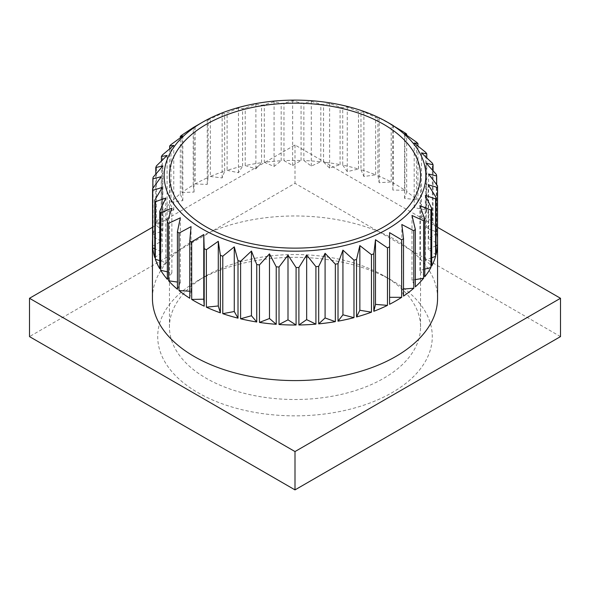 <?xml version="1.0" encoding="UTF-8"?>
<svg xmlns="http://www.w3.org/2000/svg" width="590" height="590" viewBox="0 0 590 590"><rect width="100%" height="100%" fill="white"/><g stroke="black" fill="none" stroke-linecap="round" stroke-linejoin="round"><path stroke-width="0.44" stroke-dasharray="2.95 2.21" d="M392.077 280.552L392.077 280.552A137.286 79.259 0 0 0 197.923 280.552A137.286 79.259 0 0 0 197.923 392.645A137.286 79.259 0 0 0 392.07 392.645A137.286 79.259 0 0 0 392.077 280.552L383.78 275.766A125.552 72.482 180 0 1 420.552 327.022A125.552 72.482 180 0 1 343.048 393.987A125.552 72.482 180 0 1 206.227 378.271A125.552 72.482 180 0 1 169.448 327.022A125.552 72.482 180 0 1 206.22 275.766A125.552 72.482 180 0 1 383.78 275.766L392.07 280.552M437.566 298.282A142.566 82.305 0 0 0 395.809 240.078A142.566 82.305 0 0 0 240.447 222.238A142.566 82.305 0 0 0 152.434 298.282M393.25 183.07L392.829 190.046L404.902 190.29A142.566 82.305 0 0 0 395.809 184.508A142.566 82.305 0 0 0 393.25 183.07L393.25 125.626M404.902 190.29L404.902 132.802M406.672 191.544L404.57 198.417L416.474 199.627A142.566 82.305 0 0 0 406.672 191.544L406.672 135.198M416.474 199.627L416.474 142.146M417.919 201.013L414.18 207.651L425.678 209.804A142.566 82.305 0 0 0 417.919 201.013L417.919 145.973M425.678 209.804L425.678 152.323M426.769 211.301L421.474 217.57L432.337 220.631A142.566 82.305 0 0 0 426.769 211.301L426.769 157.847M432.337 220.631L432.337 163.142M433.06 222.194L426.305 227.976L436.32 231.877A142.566 82.305 0 0 0 433.06 222.194L433.06 170.739M436.32 231.877L436.32 174.397M437.559 242.084A142.566 82.305 0 0 0 436.666 233.485L436.666 184.655M437.559 227.298L295 144.993L152.567 227.224M560.5 336.602L295 183.313L29.5 336.602M295 144.993L295 183.313M152.567 246.207L161.254 241.362L152.862 236.347A142.566 82.305 0 0 0 152.567 239.216M152.862 236.347L152.862 188.306M153.112 234.731L162.884 230.631L155.782 224.989A142.566 82.305 0 0 0 153.112 234.731L153.112 177.251M155.782 224.989L155.782 174.124M156.416 223.411L167.081 220.129L161.409 213.971A142.566 82.305 0 0 0 156.416 223.411L156.416 165.923M161.409 213.971L161.409 160.974M162.412 212.459L173.77 210.077L169.64 203.52A142.566 82.305 0 0 0 162.412 212.459L162.412 154.978M169.64 203.52L169.64 148.842M170.997 202.105L182.819 200.652L180.304 193.83A142.566 82.305 0 0 0 170.997 202.105L170.997 144.616M180.304 193.83L180.304 137.787M181.993 192.532L194.051 192.045L193.203 185.09A142.566 82.305 0 0 0 181.993 192.532L181.993 135.051M193.203 185.09L193.203 127.905M194.191 127.027A142.566 82.305 180 0 1 195.187 126.459L207.245 119.763L208.086 119.984A142.566 82.305 180 0 1 210.328 119.01L222.15 113.273L224.657 113.634A142.566 82.305 180 0 1 227.113 112.852L238.471 108.051L242.601 108.685A142.566 82.305 180 0 1 245.226 108.103L255.89 104.194L261.562 105.219A142.566 82.305 180 0 1 264.298 104.85L274.077 101.768L281.179 103.309A142.566 82.305 180 0 1 283.974 103.169L292.662 100.831L301.062 102.992A142.566 82.305 180 0 1 303.865 103.08L311.299 101.391L320.82 104.283A142.566 82.305 180 0 1 323.578 104.592L329.618 103.449L340.083 107.144A142.566 82.305 180 0 1 342.738 107.675L347.267 106.952L358.469 111.525A142.566 82.305 180 0 1 360.969 112.262L363.89 111.849L375.616 117.344A142.566 82.305 180 0 1 377.917 118.273L379.178 118.029L391.2 124.483A142.566 82.305 180 0 1 393.25 125.589M195.187 183.94L207.245 184.427L208.086 177.472A142.566 82.305 0 0 0 195.187 183.94L195.187 126.459M208.086 177.472L208.086 119.984M210.328 176.491L222.15 177.944L224.657 171.122A142.566 82.305 0 0 0 210.328 176.491L210.328 119.01M224.657 171.122L224.657 113.634M227.113 170.333L238.471 172.722L242.601 166.166A142.566 82.305 0 0 0 227.113 170.333L227.113 112.852M242.601 166.166L242.601 108.685M245.226 165.584L255.89 168.858L261.562 162.7A142.566 82.305 0 0 0 245.226 165.584L245.226 108.103M261.562 162.7L261.562 105.219M264.298 162.339L274.077 166.439L281.179 160.79A142.566 82.305 0 0 0 264.298 162.339L264.298 104.85M281.179 160.79L281.179 103.309M283.974 160.65L292.662 165.495L301.062 160.48A142.566 82.305 0 0 0 283.974 160.65L283.974 103.169M301.062 160.48L301.062 102.992M303.865 160.561L311.299 166.063L320.82 161.763A142.566 82.305 0 0 0 303.865 160.561L303.865 103.08M320.82 161.763L320.82 104.283M323.578 162.073L329.618 168.113L340.083 164.625A142.566 82.305 0 0 0 323.578 162.073L323.578 104.592M340.083 164.625L340.083 107.144M342.738 165.156L347.267 171.624L358.469 169.013A142.566 82.305 0 0 0 342.738 165.156L342.738 107.675M358.469 169.013L358.469 111.525M360.969 169.743L363.89 176.513L375.616 174.824A142.566 82.305 0 0 0 360.969 169.743L360.969 112.262M375.616 174.824L375.616 117.344M377.917 175.754L379.178 182.694L391.2 181.963A142.566 82.305 0 0 0 377.917 175.754L377.917 118.273M391.2 181.963L391.2 124.483M389.584 246.812L389.584 304.293M403.508 289.048L401.827 289.189L403.508 296.099M401.827 289.189L401.827 224.517M415.323 279.601L411.99 280.154L415.323 286.858M411.99 280.154L411.99 215.483M424.793 269.121L419.881 270.39L424.793 276.762M419.881 270.39L419.881 205.718M431.74 257.771L425.331 260.087L431.74 266.002M425.331 260.087L425.331 195.415M436.017 245.683L428.251 249.445L436.017 254.784M428.251 249.445L428.251 184.773M436.666 233.485L428.576 238.67L437.559 243.338M428.576 238.67L428.576 173.998M426.305 227.976L426.305 163.305M421.474 217.57L421.474 152.899M414.18 207.651L414.18 142.987M404.57 198.417L404.57 133.746M392.829 190.046L392.829 125.375M379.178 182.694L379.178 118.029M363.89 176.513L363.89 111.849M347.267 171.624L347.267 106.952M329.618 168.113L329.618 103.449M311.299 166.063L311.299 101.391M292.662 165.495L292.662 100.831M274.077 166.439L274.077 101.768M255.89 168.858L255.89 104.194M238.471 172.722L238.471 108.051M222.15 177.944L222.15 113.273M207.245 184.427L207.245 119.763M194.051 192.045L194.051 127.381M182.819 200.652L182.819 135.98M173.77 210.077L173.77 145.406M167.081 220.129L167.081 155.465M162.884 230.631L162.884 165.96M161.254 241.362L161.254 176.698M154.794 257.624L162.235 252.122L154.794 248.766M162.235 252.122L162.235 187.458M159.757 268.738L165.797 262.697L159.757 260.684M165.797 262.697L165.797 198.034M167.346 279.358L171.874 272.89L167.346 271.828M171.874 272.89L171.874 208.218M177.42 289.255L180.341 282.485L177.42 282.064M180.341 282.485L180.341 217.821M189.781 298.252L191.049 291.312L189.781 291.239M191.049 291.312L191.049 226.641M206.22 275.766L197.923 280.552M169.448 327.022L169.448 175.65M420.552 327.022L420.552 175.65"/><path stroke-width="0.89" d="M383.78 124.394A125.552 72.482 0 0 0 246.952 108.678A125.552 72.482 0 0 0 169.448 175.65A125.552 72.482 0 0 0 206.22 226.907A125.552 72.482 0 0 0 343.048 242.615A125.552 72.482 0 0 0 420.552 175.65A125.552 72.482 0 0 0 383.78 124.394M202.488 229.06A130.833 75.535 0 0 0 387.512 229.06A130.833 75.535 0 0 0 387.512 122.241L404.902 132.802A142.566 82.305 180 0 1 406.672 134.063L404.57 133.746L416.474 142.146A142.566 82.305 180 0 1 417.919 143.532L414.18 142.987L425.678 152.323A142.566 82.305 180 0 1 426.769 153.813L421.474 152.899L432.337 163.142A142.566 82.305 180 0 1 433.06 164.713L426.305 163.305L436.32 174.397A142.566 82.305 180 0 1 436.666 176.004L428.576 173.998L437.559 185.857A142.566 82.305 180 0 1 437.507 187.472L428.251 184.773L436.017 197.303A142.566 82.305 180 0 1 435.582 198.904L425.331 195.415L431.74 208.521A142.566 82.305 180 0 1 430.914 210.07L419.881 205.718L424.793 219.281A142.566 82.305 180 0 1 423.605 220.749L411.99 215.483L415.323 229.377A142.566 82.305 180 0 1 413.797 230.734L401.827 224.517L403.508 238.611A142.566 82.305 180 0 1 401.665 239.835L389.584 232.652L389.584 246.812A142.566 82.305 180 0 1 387.468 247.874L375.498 239.717L373.817 253.811A142.566 82.305 180 0 1 371.464 254.696L359.848 245.588L356.522 259.482A142.566 82.305 180 0 1 353.978 260.161L342.938 250.138L338.018 263.701A142.566 82.305 180 0 1 335.334 264.173L325.09 253.294L318.689 266.392A142.566 82.305 180 0 1 315.916 266.643L306.66 254.976L298.894 267.506A142.566 82.305 180 0 1 296.084 267.536L288.001 255.168L279.018 267.019A142.566 82.305 180 0 1 276.231 266.82L269.475 253.855L259.46 264.94A142.566 82.305 180 0 1 256.746 264.519L251.451 251.06L240.595 261.304A142.566 82.305 180 0 1 238.006 260.677L234.274 246.856L222.784 256.193A142.566 82.305 180 0 1 220.372 255.359L218.278 241.303L206.375 249.703A142.566 82.305 180 0 1 204.199 248.678L203.771 234.525L191.698 241.952A142.566 82.305 180 0 1 189.781 240.764L191.049 226.641L179.028 233.102A142.566 82.305 180 0 1 177.42 231.774L180.341 217.821L168.622 223.315A142.566 82.305 180 0 1 167.346 221.869L171.874 208.218L160.664 212.791A142.566 82.305 180 0 1 159.757 211.257L165.797 198.034L155.332 201.728A142.566 82.305 180 0 1 154.794 200.135L162.235 187.458L152.714 190.349A142.566 82.305 180 0 1 152.567 188.726L161.254 176.698L152.862 178.866A142.566 82.305 180 0 1 153.112 177.251L162.884 165.96L155.782 167.501A142.566 82.305 180 0 1 156.416 165.923L167.081 155.465L161.409 156.49A142.566 82.305 180 0 1 162.412 154.978L173.77 145.406L169.64 146.032A142.566 82.305 180 0 1 170.997 144.616L182.819 135.98L180.304 136.342A142.566 82.305 180 0 1 181.993 135.051L193.203 127.602A142.566 82.305 180 0 1 194.191 127.027L202.488 122.241A130.833 75.535 0 0 0 202.488 229.06M393.25 125.626L392.829 125.375M204.199 306.166L203.771 299.189L191.698 299.432A142.566 82.305 0 0 0 194.191 300.915A142.566 82.305 0 0 0 204.199 306.166L204.199 248.678M152.567 239.216A142.566 82.305 0 0 0 152.434 242.711L152.434 298.282A142.566 82.305 0 0 0 194.191 356.478A142.566 82.305 0 0 0 349.553 374.318A142.566 82.305 0 0 0 437.566 298.282L437.566 242.711A142.566 82.305 0 0 0 437.559 242.084M406.672 135.198L406.672 134.063M417.919 145.973L417.919 143.532M426.769 157.847L426.769 153.813M433.06 170.739L433.06 164.713M436.666 184.655L436.666 176.004M437.559 185.857L437.559 243.338A142.566 82.305 0 0 0 437.566 242.711M436.017 197.303L436.017 254.784A142.566 82.305 0 0 0 437.507 244.961L437.507 187.472M431.74 208.521L431.74 266.002A142.566 82.305 0 0 0 435.582 256.385L435.582 198.904M424.793 219.281L424.793 276.762A142.566 82.305 0 0 0 430.914 267.55L430.914 210.07M415.323 229.377L415.323 286.858A142.566 82.305 0 0 0 423.605 278.229L423.605 220.749M403.508 238.611L403.508 296.099A142.566 82.305 0 0 0 413.797 288.215L413.797 230.734M389.584 232.652L389.584 304.293A142.566 82.305 0 0 0 401.665 297.316L401.665 239.835M387.468 305.362L375.498 304.388L373.817 311.299A142.566 82.305 0 0 0 387.468 305.362L387.468 247.874M373.817 311.299L373.817 253.811M371.464 312.176L359.848 310.259L356.522 316.963A142.566 82.305 0 0 0 371.464 312.176L371.464 254.696M356.522 316.963L356.522 259.482M353.978 317.649L342.938 314.809L338.018 321.181A142.566 82.305 0 0 0 353.978 317.649L353.978 260.161M338.018 321.181L338.018 263.701M335.334 321.653L325.09 317.958L318.689 323.873A142.566 82.305 0 0 0 335.334 321.653L335.334 264.173M318.689 323.873L318.689 266.392M315.916 324.131L306.66 319.647L298.894 324.987A142.566 82.305 0 0 0 315.916 324.131L315.916 266.643M298.894 324.987L298.894 267.506M296.084 325.016L288.001 319.832L279.018 324.5A142.566 82.305 0 0 0 296.084 325.016L296.084 267.536M279.018 324.5L279.018 267.019M276.231 324.301L269.475 318.519L259.46 322.42A142.566 82.305 0 0 0 276.231 324.301L276.231 266.82M259.46 322.42L259.46 264.94M256.746 322L251.451 315.731L240.595 318.792A142.566 82.305 0 0 0 256.746 322L256.746 264.519M240.595 318.792L240.595 261.304M238.006 318.158L234.274 311.52L222.784 313.673A142.566 82.305 0 0 0 238.006 318.158L238.006 260.677M222.784 313.673L222.784 256.193M220.372 312.84L218.278 305.974L206.375 307.183A142.566 82.305 0 0 0 220.372 312.84L220.372 255.359M206.375 307.183L206.375 249.703M152.567 227.224L29.5 298.282L295 451.564L560.5 298.282L437.559 227.298M560.5 298.282L560.5 336.602L295 489.884L29.5 336.602L29.5 298.282M295 451.564L295 489.884M191.698 299.432L191.698 241.952M189.781 291.239L179.028 290.582A142.566 82.305 0 0 0 189.781 298.252L189.781 240.764M179.028 290.582L179.028 233.102M177.42 282.064L168.622 280.796A142.566 82.305 0 0 0 177.42 289.255L177.42 231.774M168.622 280.796L168.622 223.315M167.346 271.828L160.664 270.272A142.566 82.305 0 0 0 167.346 279.358L167.346 221.869M160.664 270.272L160.664 212.791M159.757 260.684L155.332 259.209A142.566 82.305 0 0 0 159.757 268.738L159.757 211.257M155.332 259.209L155.332 201.728M154.794 248.766L152.714 247.83A142.566 82.305 0 0 0 154.794 257.624L154.794 200.135M152.714 247.83L152.714 190.349M152.434 242.711A142.566 82.305 0 0 0 152.567 246.207L152.567 188.726M152.862 188.306L152.862 178.866M155.782 174.124L155.782 167.501M161.409 160.974L161.409 156.49M169.64 148.842L169.64 146.032M180.304 137.787L180.304 136.342M393.065 125.449L387.512 122.241A130.833 75.535 0 0 0 202.488 122.241M401.665 297.316L389.584 297.316M413.797 288.215L403.508 289.048M423.605 278.229L415.323 279.601M430.914 267.55L424.793 269.121M435.582 256.385L431.74 257.771M437.507 244.961L436.017 245.683M203.771 299.189L203.771 234.525M218.278 305.974L218.278 241.303M234.274 311.52L234.274 246.856M251.451 315.731L251.451 251.06M269.475 318.519L269.475 253.855M288.001 319.832L288.001 255.168M306.66 319.647L306.66 254.976M325.09 317.958L325.09 253.294M342.938 314.809L342.938 250.138M359.848 310.259L359.848 245.588M375.498 304.388L375.498 239.717"/></g></svg>
